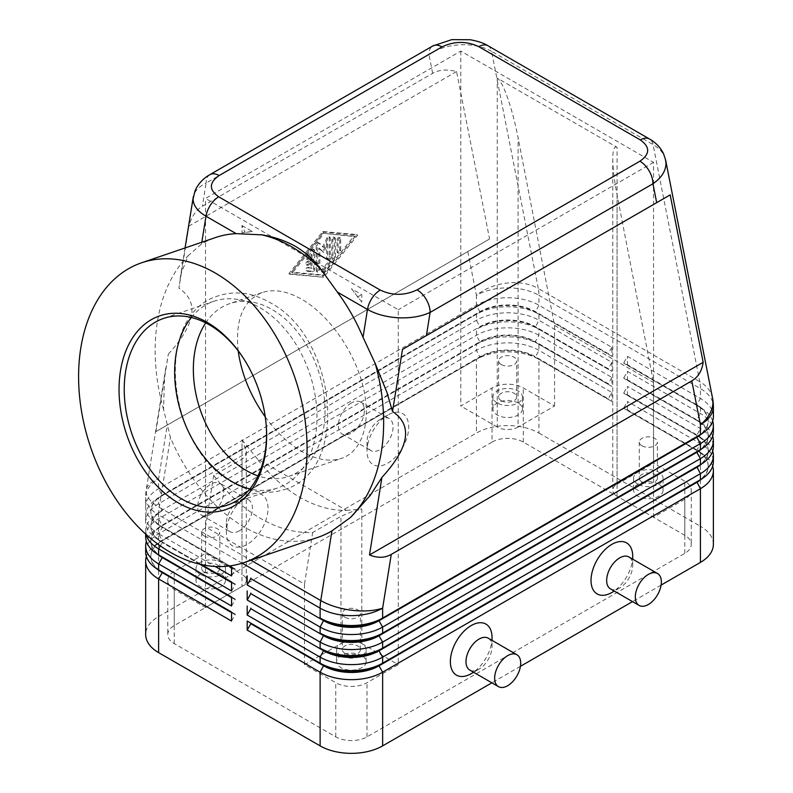<?xml version="1.0" encoding="UTF-8"?>
<svg xmlns="http://www.w3.org/2000/svg" width="793" height="793" viewBox="0 0 793 793"><rect width="100%" height="100%" fill="white"/><g stroke="black" fill="none" stroke-linecap="round" stroke-linejoin="round"><path stroke-width="0.59" stroke-dasharray="3.96 2.97" d="M205.724 322.86A91.284 62.191 71.1 0 1 229.692 303.64A91.284 62.191 71.1 0 1 272.108 309.538A91.284 62.191 71.1 0 1 324.436 399.107A91.284 62.191 71.1 0 1 288.682 476.415A91.284 62.191 71.1 0 1 257.963 475.859M487.844 45.677L487.992 45.756A18.417 10.636 -60 0 1 491.571 51.347C482.858 46.49 472.42 44.299 460.277 44.765C448.124 45.488 437.686 48.71 428.934 54.42A18.417 10.636 60 0 1 432.75 45.984M209.917 174.638A18.417 10.636 -120 0 0 206.101 183.074C198.775 186.692 194.513 191.222 193.314 196.664M317.914 537.357A158.402 107.907 71.1 0 1 244.313 527.107A158.402 107.907 71.1 0 1 170.445 437.617L163.556 409.456L164.567 376.625L168.344 354.075L155.894 431.63L489.568 238.99L456.57 71.548C447.083 69.11 439.114 69.705 432.661 73.323L202.374 206.279C196.02 210.056 191.519 216.667 188.883 226.094L178.921 288.146L181.141 273.377L188.248 255.653L201.521 244.036A158.402 107.907 71.1 0 1 215.547 237.543M145.674 551.869A44.21 25.525 180 0 1 158.62 533.828L476.415 350.347A44.21 25.525 180 0 1 507.669 342.873A44.21 25.525 180 0 1 538.933 350.347L611.869 392.456L608.221 398.78L535.285 356.672A39.045 22.541 0 0 0 507.669 350.06A39.045 22.541 0 0 0 480.062 356.672L162.268 540.142A39.045 22.541 0 0 0 150.839 556.081A39.045 22.541 0 0 0 162.218 571.991M157.341 569.146A39.045 22.541 180 0 1 150.839 556.686A39.045 22.541 180 0 1 162.268 540.747L476.415 359.378A44.21 25.525 0 0 1 507.669 351.894A44.21 25.525 0 0 1 538.933 359.378L538.933 433.067A44.21 25.525 0 0 0 507.669 425.593A44.21 25.525 0 0 0 476.415 433.067L476.415 359.378L480.062 357.266A39.045 22.541 180 0 1 507.669 350.665A39.045 22.541 180 0 1 535.285 357.266L611.869 401.486L535.285 357.266L538.933 350.347L538.933 344.331L535.285 342.229L611.869 386.439L538.933 344.331A44.21 25.525 0 0 0 507.669 336.856A44.21 25.525 0 0 0 476.415 344.331L480.062 342.229A39.045 22.541 180 0 1 507.669 335.627A39.045 22.541 180 0 1 535.285 342.229L535.285 341.624A39.045 22.541 0 0 0 507.669 335.023A39.045 22.541 0 0 0 480.062 341.624L162.268 525.105A39.045 22.541 0 0 0 150.839 541.044A39.045 22.541 0 0 0 162.218 556.954M157.341 554.109A39.045 22.541 180 0 1 150.839 541.649A39.045 22.541 180 0 1 162.268 525.7L476.415 344.331L476.415 350.347L480.062 357.266L158.62 542.848A44.21 25.525 0 0 0 146.378 556.379M158.62 542.848L158.62 616.538A44.21 25.525 0 0 0 145.674 634.588M611.869 347.344L608.221 353.658L535.285 311.55A39.045 22.541 0 0 0 507.669 304.948A39.045 22.541 0 0 0 480.062 311.55L162.268 495.02A39.045 22.541 0 0 0 150.839 510.97A39.045 22.541 0 0 0 162.268 526.909L158.62 524.797L158.62 514.915A44.21 25.525 180 0 1 145.674 496.864L145.674 506.757A44.21 25.525 180 0 1 158.62 488.706L476.415 305.236A44.21 25.525 180 0 1 507.669 297.762A44.21 25.525 180 0 1 538.933 305.236L611.869 347.344L611.869 356.364L535.285 312.155L611.869 356.364M145.674 536.831A44.21 25.525 180 0 1 158.62 518.791L476.415 335.31A44.21 25.525 180 0 1 507.669 327.836A44.21 25.525 180 0 1 538.933 335.31L611.869 377.418L611.869 386.439M611.869 362.381L608.221 368.695L535.285 326.587A39.045 22.541 0 0 0 507.669 319.985A39.045 22.541 0 0 0 480.062 326.587L162.268 510.068A39.045 22.541 0 0 0 150.839 526.007A39.045 22.541 0 0 0 162.268 541.946L158.62 539.845A44.21 25.525 180 0 1 145.674 521.794A44.21 25.525 180 0 1 158.62 503.743L476.415 320.273A44.21 25.525 180 0 1 507.669 312.799A44.21 25.525 180 0 1 538.933 320.273L611.869 362.381L611.869 371.402L538.933 329.293A44.21 25.525 0 0 0 507.669 321.819A44.21 25.525 0 0 0 476.415 329.293L476.415 335.31L480.062 342.229L158.62 527.811A44.21 25.525 0 0 0 146.378 541.341M199.866 564.249L162.268 542.551L162.268 541.946L201.571 564.636L158.62 539.845L158.62 533.828L215.171 566.47M160.335 545.891L162.268 542.551A39.045 22.541 180 0 1 150.839 526.602A39.045 22.541 180 0 1 162.268 510.662L158.62 512.774A44.21 25.525 0 0 0 145.674 530.814L145.674 534.115M162.268 510.662L158.62 512.774L162.268 510.662L158.62 503.743L158.62 497.726A44.21 25.525 0 0 0 145.674 515.777L145.674 521.794M611.869 377.418L608.221 383.733L535.285 341.624L538.933 335.31L538.933 329.293L535.285 327.192L538.933 320.273L538.933 314.256A44.21 25.525 0 0 0 507.669 306.782A44.21 25.525 0 0 0 476.415 314.256L476.415 320.273L480.062 327.192A39.045 22.541 180 0 1 507.669 320.59A39.045 22.541 180 0 1 535.285 327.192L611.869 371.402M228.979 566.024L162.268 527.504L162.268 526.909L229.831 565.915L158.62 524.797A44.21 25.525 180 0 1 145.674 506.757M145.674 515.777A44.21 25.525 0 0 0 158.62 533.828L162.268 527.504A39.045 22.541 180 0 1 150.839 511.564A39.045 22.541 180 0 1 162.268 495.625L480.062 312.155A39.045 22.541 180 0 1 507.669 305.543A39.045 22.541 180 0 1 535.285 312.155L538.933 305.236L538.933 295.343L700.427 388.59A44.21 25.525 180 0 1 713.383 406.631M665.515 159.492C664.019 153.555 659.865 148.588 653.065 144.584L491.571 51.347L538.298 288.483A44.21 30.114 -11.1 0 0 507.223 283.022A44.21 30.114 -11.1 0 0 476.415 295.343L476.415 305.236L480.062 312.155L158.62 497.726L162.268 495.625L158.62 488.706L158.62 478.823A44.21 19.894 9.1 0 0 146.239 489.866A44.21 19.894 9.1 0 0 146.12 491.501A44.21 19.894 9.1 0 0 159.254 507.322L170.445 437.617M712.679 466.145A44.21 25.525 0 0 0 700.427 452.615L623.853 408.405L623.853 407.8L696.789 449.909A39.045 22.541 180 0 1 708.218 465.848A39.045 22.541 180 0 1 696.839 481.757M627.491 410.506L627.491 401.486L700.427 443.594A44.21 25.525 180 0 1 713.383 461.635M701.716 478.913A39.045 22.541 0 0 0 708.218 466.453A39.045 22.541 0 0 0 696.789 450.513L623.853 408.405M712.679 451.108A44.21 25.525 0 0 0 700.427 437.577L623.853 393.358L623.853 392.763L696.789 434.871A39.045 22.541 180 0 1 708.218 450.811A39.045 22.541 180 0 1 696.839 466.72M627.491 395.469L627.491 386.439L700.427 428.557A44.21 25.525 180 0 1 713.383 446.598M701.716 463.875A39.045 22.541 0 0 0 708.218 451.415A39.045 22.541 0 0 0 696.789 435.466L623.853 393.358M712.679 436.071A44.21 25.525 0 0 0 700.427 422.54L623.853 378.32L623.853 377.716L696.789 419.834A39.045 22.541 180 0 1 708.218 435.773A39.045 22.541 180 0 1 696.839 451.683M623.853 377.716L627.491 371.402L700.427 413.51A44.21 25.525 180 0 1 713.383 431.561M701.716 448.838A39.045 22.541 0 0 0 708.218 436.368A39.045 22.541 0 0 0 696.789 420.429L623.853 378.32M712.679 421.033A44.21 25.525 0 0 0 700.427 407.493L623.853 363.283L623.853 362.679L696.789 404.787A39.045 22.541 180 0 1 708.218 420.736A39.045 22.541 180 0 1 696.839 436.646M623.853 362.679L627.491 356.364L700.427 398.473A44.21 25.525 180 0 1 713.383 416.523M701.716 433.801A39.045 22.541 0 0 0 708.218 421.331A39.045 22.541 0 0 0 696.789 405.392L623.853 363.283M617.073 147.32C614.268 145.912 612.83 149.728 612.761 158.769L612.761 490.213A14.74 8.505 0 0 0 617.073 496.23L617.073 147.32L497.251 78.14L497.251 427.05A14.74 8.505 0 0 0 507.669 429.538A14.74 8.505 0 0 0 518.097 427.05L518.097 137.764C515.192 123.034 511.713 109.811 507.669 98.094C503.634 86.685 500.155 80.034 497.251 78.14M612.761 158.769C612.83 168.185 614.268 180.229 617.073 194.909L653.541 382.533L653.541 463.142L684.805 481.192A22.105 12.757 180 0 1 689.89 485.772A22.105 12.757 180 0 1 691.278 490.213A22.105 12.757 180 0 1 684.805 499.233L653.541 517.284L617.073 496.23M617.073 194.909L617.073 484.196A14.74 8.505 0 0 0 612.761 490.213M204.316 536.018A9.06 5.234 180 0 1 201.66 532.321A9.06 5.234 180 0 1 207.251 527.494A9.06 5.234 180 0 1 217.123 528.624A9.06 5.234 180 0 1 219.78 532.321A9.06 5.234 180 0 1 214.189 537.148A9.06 5.234 180 0 1 204.316 536.018M204.316 572.11A9.06 5.234 180 0 1 201.66 568.412A9.06 5.234 180 0 1 207.251 563.585A9.06 5.234 180 0 1 217.123 564.715A9.06 5.234 180 0 1 219.78 568.412A9.06 5.234 180 0 1 214.189 573.25A9.06 5.234 180 0 1 204.316 572.11M200.302 574.429A14.74 8.505 180 0 1 195.99 568.412A14.74 8.505 180 0 1 205.08 560.552A14.74 8.505 180 0 1 221.138 562.396A14.74 8.505 180 0 1 225.46 568.412A14.74 8.505 180 0 1 216.36 576.273A14.74 8.505 180 0 1 200.302 574.429M221.138 574.429A14.74 8.505 0 0 0 205.08 572.586A14.74 8.505 0 0 0 195.99 580.446A14.74 8.505 0 0 0 200.302 586.463A14.74 8.505 0 0 0 216.36 588.307A14.74 8.505 0 0 0 225.46 580.446A14.74 8.505 0 0 0 221.138 574.429M641.933 445.785A9.06 5.234 180 0 1 639.277 442.088A9.06 5.234 180 0 1 644.868 437.26A9.06 5.234 180 0 1 654.74 438.39A9.06 5.234 180 0 1 657.397 442.088A9.06 5.234 180 0 1 651.796 446.915A9.06 5.234 180 0 1 641.933 445.785M641.933 481.876A9.06 5.234 180 0 1 639.277 478.179A9.06 5.234 180 0 1 644.868 473.352A9.06 5.234 180 0 1 654.74 474.482A9.06 5.234 180 0 1 657.397 478.179A9.06 5.234 180 0 1 651.796 483.016A9.06 5.234 180 0 1 641.933 481.876M637.919 484.196A14.74 8.505 180 0 1 633.597 478.179A14.74 8.505 180 0 1 642.697 470.318A14.74 8.505 180 0 1 658.755 472.162A14.74 8.505 180 0 1 659.974 472.965A14.74 8.505 180 0 1 663.067 478.179A14.74 8.505 180 0 1 653.977 486.04A14.74 8.505 180 0 1 637.919 484.196M658.755 484.196A14.74 8.505 0 0 0 642.697 482.352A14.74 8.505 0 0 0 633.597 490.213A14.74 8.505 0 0 0 637.919 496.23A14.74 8.505 0 0 0 653.977 498.073A14.74 8.505 0 0 0 663.067 490.213A14.74 8.505 0 0 0 658.755 484.196M344.975 617.232A9.06 5.234 180 0 1 342.328 613.534A9.06 5.234 180 0 1 347.919 608.697A9.06 5.234 180 0 1 357.792 609.837A9.06 5.234 180 0 1 360.438 613.534A9.06 5.234 180 0 1 354.848 618.362A9.06 5.234 180 0 1 344.975 617.232M344.975 653.323A9.06 5.234 180 0 1 342.328 649.626A9.06 5.234 180 0 1 347.919 644.788A9.06 5.234 180 0 1 357.792 645.928A9.06 5.234 180 0 1 360.438 649.626A9.06 5.234 180 0 1 354.848 654.453A9.06 5.234 180 0 1 344.975 653.323M340.96 655.642A14.74 8.505 180 0 1 336.648 649.626A14.74 8.505 180 0 1 345.748 641.765A14.74 8.505 180 0 1 361.806 643.609A14.74 8.505 0 0 0 351.378 641.121A14.74 8.505 0 0 0 340.96 643.609L340.96 516.332L351.378 511.911L361.806 508.977L361.806 643.609A14.74 8.505 180 0 1 366.118 649.626A14.74 8.505 180 0 1 357.019 657.486A14.74 8.505 180 0 1 340.96 655.642M361.806 655.642A14.74 8.505 0 0 0 345.748 653.799A14.74 8.505 0 0 0 336.648 661.659A14.74 8.505 0 0 0 340.96 667.676A14.74 8.505 0 0 0 357.019 669.52A14.74 8.505 0 0 0 366.118 661.659A14.74 8.505 0 0 0 361.806 655.642M501.265 364.572A9.06 5.234 180 0 1 498.619 360.874A9.06 5.234 180 0 1 504.209 356.047A9.06 5.234 180 0 1 514.082 357.177A9.06 5.234 180 0 1 516.729 360.874A9.06 5.234 180 0 1 511.138 365.712A9.06 5.234 180 0 1 501.265 364.572M501.265 400.673A9.06 5.234 180 0 1 498.619 396.976A9.06 5.234 180 0 1 504.209 392.139A9.06 5.234 180 0 1 514.082 393.269A9.06 5.234 180 0 1 516.729 396.976A9.06 5.234 180 0 1 511.138 401.803A9.06 5.234 180 0 1 501.265 400.673M497.251 402.983A14.74 8.505 180 0 1 492.939 396.976A14.74 8.505 180 0 1 502.038 389.115A14.74 8.505 180 0 1 518.097 390.959A14.74 8.505 180 0 1 522.409 396.976A14.74 8.505 180 0 1 513.309 404.826A14.74 8.505 180 0 1 497.251 402.983M518.097 402.983A14.74 8.505 0 0 0 502.038 401.139A14.74 8.505 0 0 0 492.939 409A14.74 8.505 0 0 0 497.251 415.017A14.74 8.505 0 0 0 513.309 416.86A14.74 8.505 0 0 0 522.409 409A14.74 8.505 0 0 0 518.097 402.983M380.035 419.527L387.846 415.017A29.47 17.02 120 0 0 367.01 451.108A29.47 17.02 120 0 0 387.846 463.142A29.47 17.02 120 0 0 408.692 427.05A29.47 17.02 120 0 0 387.846 415.017L380.035 419.527A18.417 10.636 120 0 0 367.01 442.088A18.417 10.636 120 0 0 370.827 450.523A18.417 10.636 120 0 0 380.035 449.611A18.417 10.636 120 0 0 392.069 433.374A18.417 10.636 120 0 0 389.244 418.615A18.417 10.636 120 0 0 380.035 419.527M351.378 402.983A18.417 10.636 120 0 0 339.354 419.219A18.417 10.636 120 0 0 342.17 433.979A18.417 10.636 120 0 0 351.378 433.067A18.417 10.636 120 0 0 363.412 416.831A18.417 10.636 120 0 0 360.587 402.071A18.417 10.636 120 0 0 351.378 402.983M239.377 530.814A18.417 10.636 -60 0 1 230.168 531.726A18.417 10.636 -60 0 1 226.352 523.301A18.417 10.636 -60 0 1 239.377 500.74L239.377 500.74A18.417 10.636 -60 0 1 248.586 499.828A18.417 10.636 -60 0 1 251.411 514.588A18.417 10.636 -60 0 1 239.377 530.814M247.188 496.23L247.188 496.23A29.47 17.02 120 0 0 226.352 532.321A29.47 17.02 120 0 0 247.188 544.355A29.47 17.02 120 0 0 268.024 508.263A29.47 17.02 120 0 0 247.188 496.23L239.377 500.74M210.72 514.27A18.417 10.636 -60 0 1 201.511 515.192A18.417 10.636 -60 0 1 198.686 500.433A18.417 10.636 -60 0 1 210.72 484.196A18.417 10.636 -60 0 1 219.929 483.284A18.417 10.636 -60 0 1 222.754 498.044A18.417 10.636 -60 0 1 210.72 514.27M610.471 588.882A18.417 10.636 120 0 0 619.68 587.97L619.68 587.97A18.417 10.636 120 0 0 632.705 565.409A18.417 10.636 120 0 0 628.889 556.973M632.705 556.389A29.47 17.02 -60 0 1 611.869 592.48M488.23 638.187A18.417 10.636 -60 0 1 492.047 646.622A18.417 10.636 -60 0 1 479.022 669.173L479.022 669.173A18.417 10.636 -60 0 1 469.813 670.085M473.629 672.295L479.022 669.173L473.629 672.295M492.047 637.592A29.47 17.02 -60 0 1 471.201 673.683M246.296 451.237L246.296 580.446A14.74 8.505 0 0 0 241.984 574.429L241.984 439.798L246.296 451.237C246.306 454.706 244.868 457.353 241.984 459.187L213.694 475.334C227.73 494.049 243.451 508.472 260.857 518.622C278.284 528.584 295.561 533.203 312.68 532.49L340.96 516.332M241.984 459.187L241.984 586.463A14.74 8.505 0 0 0 246.296 580.446M163.556 409.456A158.402 107.907 71.1 0 1 188.248 255.653M242.509 356.85A98.649 67.207 71.1 0 1 242.896 357.415A98.649 67.207 71.1 0 1 266.24 425.782A98.649 67.207 71.1 0 1 266.289 426.475M191.341 317.487A98.649 67.207 71.1 0 1 213.951 301.231A98.649 67.207 71.1 0 1 259.787 307.605A98.649 67.207 71.1 0 1 316.338 404.4A98.649 67.207 71.1 0 1 277.699 487.943A98.649 67.207 71.1 0 1 249.874 488.904M238.178 350.843C235.085 319.866 243.094 300.438 262.205 292.538C273.922 288.761 287.155 291.041 301.895 299.367C328.827 314.89 354.203 350.883 362.936 385.953C371.719 421.043 362.837 451.138 341.575 458.354C329.858 462.131 316.625 459.851 301.895 451.514C288.533 443.674 276.321 432.145 265.259 416.93M241.984 439.798L257.348 458.949L346.432 510.385A145.416 99.056 71.1 0 1 299.863 497.32A145.416 99.056 71.1 0 1 257.348 458.949M241.984 225.519L252.343 231.506L241.984 232.884L241.984 225.519L245.057 232.22L241.984 232.884M252.343 231.506L245.057 232.22M653.541 517.284L653.541 162.357L460.783 51.069L205.516 198.448L398.274 309.736L398.274 664.663L367.01 682.714A22.105 12.757 180 0 1 335.756 682.714L304.492 664.663L340.96 643.609M653.541 162.357L398.274 309.736M492.047 442.088L174.252 625.568A22.105 12.757 0 0 0 167.779 634.588A22.105 12.757 0 0 0 174.252 643.609L335.756 736.856A22.105 12.757 0 0 0 367.01 736.856L684.805 553.375A22.105 12.757 0 0 0 691.278 544.355A22.105 12.757 0 0 0 684.805 535.334L523.301 442.088A22.105 12.757 0 0 0 492.047 442.088L492.047 387.946A22.105 12.757 180 0 1 523.301 387.946L554.565 405.996L518.097 427.05M460.783 51.069L460.783 405.996L492.047 387.946M241.984 586.463L205.516 607.517L174.252 589.467A22.105 12.757 180 0 1 167.779 580.446A22.105 12.757 180 0 1 169.167 576.005A22.105 12.757 180 0 1 174.252 571.426L205.516 553.375L205.516 198.448M168.344 354.075C195.802 323.931 199.33 301.955 178.921 288.146M346.432 510.385L361.806 508.977M361.806 302.064L351.438 288.711L361.806 294.699L361.806 302.064L351.438 288.711M357.296 297.018L361.806 294.699M213.694 475.334L205.516 526.909L304.492 584.054L312.68 532.49M456.57 71.548L188.883 226.094M489.568 238.99L155.894 431.63M322.731 276.648L356.592 234.55L322.731 231.546L288.86 273.654L323.772 277.253L289.901 274.249L323.772 232.151L357.633 235.144L323.772 277.253M497.251 427.05L460.783 405.996M617.073 484.196L653.541 463.142M361.806 643.609L398.274 664.663M205.516 553.375L241.984 574.429M205.516 526.909L205.516 607.517M304.492 664.663L304.492 584.054M554.565 405.996L554.565 325.388L518.097 137.764M554.565 325.388L653.541 382.533M467.791 251.559L476.415 295.343A44.21 25.525 180 0 1 507.669 287.869A44.21 25.525 180 0 1 538.933 295.343A44.21 25.525 -60 0 0 538.774 291.804A44.21 25.525 -60 0 0 538.298 288.483L699.803 381.73A44.21 25.525 120 0 1 700.269 385.051A44.21 25.525 120 0 1 700.427 388.59L700.427 398.473L696.789 404.787L700.427 407.493L696.789 405.392L700.427 407.493L700.427 413.51L696.789 419.834L700.427 422.54L696.789 420.429L700.427 422.54L700.427 428.557L696.789 435.466L700.427 437.577L696.789 435.466M627.491 380.432L627.491 371.402M538.933 433.067L700.427 526.304L700.427 452.615L696.789 450.513L700.427 443.594L700.427 437.577M611.869 392.456L611.869 401.486M627.491 365.385L627.491 356.364M623.853 392.763L627.491 386.439M713.383 544.355A44.21 25.525 0 0 0 700.427 526.304M661.094 585.115L632.517 601.609M520.436 666.318L491.858 682.823M623.853 407.8L627.491 401.486M231.556 575.936L235.204 569.622L231.556 567.51M231.556 566.906L235.204 569.017L231.556 566.906M145.674 530.814A44.21 25.525 0 0 0 146.15 534.541M231.556 590.973L235.204 584.659L231.556 582.548M231.556 581.953L235.204 584.054L231.556 581.953M231.556 606.011L235.204 599.696L231.556 597.585M231.556 596.99L235.204 599.092L231.556 596.99M235.204 569.622L235.204 569.017M608.221 354.263L608.221 353.658M235.204 584.659L235.204 584.054M608.221 369.3L608.221 368.695M235.204 599.696L235.204 599.092M608.221 384.337L608.221 383.733M231.556 621.048L235.204 614.734L231.556 612.632M158.62 616.538L476.415 433.067M231.556 612.027L235.204 614.129L231.556 612.027M235.204 614.734L235.204 614.129M608.221 399.375L608.221 398.78M311.005 262.374L311.005 267.628L307.753 267.34A1.844 1.061 120 0 0 306.068 268.698A1.844 1.061 120 0 0 306.177 270.611A1.844 1.061 120 0 0 306.445 270.691L311.659 271.156A1.844 1.061 120 0 0 313.612 268.728L313.612 250.003A1.844 1.061 120 0 0 313.235 249.161A1.844 1.061 120 0 0 311.659 249.825L306.445 256.298A1.844 1.061 120 0 0 306.177 258.825A1.844 1.061 120 0 0 307.753 258.151L311.005 254.107L311.005 259.361L307.099 261.621A1.844 1.061 120 0 0 305.9 263.236A1.844 1.061 120 0 0 306.177 264.713A1.844 1.061 120 0 0 307.099 264.624L311.005 262.374L312.046 262.969L308.14 265.229A1.844 1.061 -60 0 1 307.218 265.318A1.844 1.061 -60 0 1 306.941 263.841A1.844 1.061 -60 0 1 308.14 262.215L312.046 259.965L312.046 254.712L308.794 258.756A1.844 1.061 -60 0 1 307.218 259.43A1.844 1.061 -60 0 1 307.496 256.902L312.7 250.429A1.844 1.061 -60 0 1 314.276 249.755A1.844 1.061 -60 0 1 314.652 250.598L314.652 269.323A1.844 1.061 -60 0 1 312.7 271.761L307.496 271.295A1.844 1.061 -60 0 1 307.218 271.216A1.844 1.061 -60 0 1 307.109 269.303A1.844 1.061 -60 0 1 308.794 267.935L312.046 268.222L312.046 262.969M311.005 267.628L312.046 268.222M311.005 259.361L312.046 259.965M311.005 254.107L312.046 254.712M339.662 238.366A1.844 1.061 120 0 0 339.275 237.523A1.844 1.061 120 0 0 337.858 238.019A1.844 1.061 120 0 0 337.055 239.873L337.055 251.787A1.844 1.061 120 0 0 337.441 252.63A1.844 1.061 120 0 0 338.859 252.134A1.844 1.061 120 0 0 339.662 250.281L339.662 238.366L340.703 238.971L340.703 250.875A1.844 1.061 -60 0 1 339.9 252.729A1.844 1.061 -60 0 1 338.482 253.225A1.844 1.061 -60 0 1 338.096 252.382L338.096 240.477A1.844 1.061 -60 0 1 338.898 238.624A1.844 1.061 -60 0 1 340.326 238.128A1.844 1.061 -60 0 1 340.703 238.971M322.731 233.281L353.985 236.056L322.731 274.913L291.467 272.148L322.731 233.281L355.026 236.651L323.772 275.518L292.518 272.742L323.772 233.885M291.467 272.148L292.518 272.742M353.985 236.056L355.026 236.651M322.731 231.546L323.772 232.151M288.86 273.654L289.901 274.249M322.731 274.913L323.772 275.518M356.592 234.55L357.633 235.144M331.851 257.329L322.077 269.471A1.844 1.061 120 0 0 321.809 271.989A1.844 1.061 120 0 0 323.375 271.325L333.803 258.369A1.844 1.061 120 0 0 334.448 256.694L334.448 237.969A1.844 1.061 120 0 0 334.071 237.127A1.844 1.061 120 0 0 332.654 237.622A1.844 1.061 120 0 0 331.851 239.476L331.851 257.329L332.891 257.933L332.891 240.071A1.844 1.061 -60 0 1 333.694 238.217A1.844 1.061 -60 0 1 335.112 237.731A1.844 1.061 -60 0 1 335.489 238.574L335.489 257.299A1.844 1.061 -60 0 1 334.844 258.974L324.426 271.93A1.844 1.061 -60 0 1 322.85 272.594A1.844 1.061 -60 0 1 323.118 270.076L332.891 257.933M318.826 248.05L322.731 251.837L326.637 243.54L326.637 257.794A1.844 1.061 120 0 0 327.013 258.637A1.844 1.061 120 0 0 328.441 258.151A1.844 1.061 120 0 0 329.244 256.298L329.244 237.503A1.844 1.061 120 0 0 328.857 236.661A1.844 1.061 120 0 0 326.894 237.959L322.731 246.811L318.568 242.777A1.844 1.061 120 0 0 318.439 242.678A1.844 1.061 120 0 0 317.022 243.173A1.844 1.061 120 0 0 316.219 245.027L316.219 270.691A1.844 1.061 120 0 0 316.595 271.533A1.844 1.061 120 0 0 318.023 271.037A1.844 1.061 120 0 0 318.826 269.184L318.826 248.05L319.866 248.655L319.866 269.789A1.844 1.061 -60 0 1 319.064 271.642A1.844 1.061 -60 0 1 317.636 272.138A1.844 1.061 -60 0 1 317.259 271.295L317.259 245.632A1.844 1.061 -60 0 1 318.062 243.778A1.844 1.061 -60 0 1 319.48 243.282A1.844 1.061 -60 0 1 319.609 243.372L323.772 247.416L327.935 238.564A1.844 1.061 -60 0 1 329.898 237.266A1.844 1.061 -60 0 1 330.284 238.108L330.284 256.892A1.844 1.061 -60 0 1 329.482 258.746A1.844 1.061 -60 0 1 328.064 259.242A1.844 1.061 -60 0 1 327.678 258.399L327.678 244.145L323.772 252.442L319.866 248.655M322.731 251.837L323.772 252.442M326.637 243.54L327.678 244.145M322.731 246.811L323.772 247.416M432.661 73.323L428.934 54.42L206.101 183.074L202.374 206.279M242.212 563.179L158.62 514.915A44.21 25.525 -60 0 1 158.778 511.198A44.21 25.525 -60 0 1 159.254 507.322L250.905 560.235M165.806 367.952L146.239 489.866A44.21 44.21 0 0 0 145.674 496.864A44.21 25.525 180 0 1 158.62 478.823L167.254 425.078M158.62 527.811L158.62 533.828L162.268 540.747M158.62 512.774L158.62 518.791L162.268 525.7M174.252 625.568L174.252 571.426M201.521 244.036L201.809 242.232M335.756 736.856L335.756 682.714M174.252 643.609L174.252 589.467M684.805 535.334L684.805 481.192M523.301 442.088L523.301 387.946M367.01 736.856L367.01 682.714M684.805 553.375L684.805 499.233M307.099 261.621L308.14 262.215M307.099 264.624L308.14 265.229M307.753 267.34L308.794 267.935M306.445 270.691L307.496 271.295M311.659 271.156L312.7 271.761M313.612 268.728L314.652 269.323M313.612 250.003L314.652 250.598M307.753 258.151L308.794 258.756M306.445 256.298L307.496 256.902M311.659 249.825L312.7 250.429M337.055 239.873L338.096 240.477M337.055 251.787L338.096 252.382M339.662 250.281L340.703 250.875M322.077 269.471L323.118 270.076M323.375 271.325L324.426 271.93M333.803 258.369L334.844 258.974M334.448 256.694L335.489 257.299M331.851 239.476L332.891 240.071M334.448 237.969L335.489 238.574M318.568 242.777L319.609 243.372M316.219 245.027L317.259 245.632M316.219 270.691L317.259 271.295M318.826 269.184L319.866 269.789M326.637 257.794L327.678 258.399M326.894 237.959L327.935 238.564M329.244 237.503L330.284 238.108M329.244 256.298L330.284 256.892M712.54 398.086A44.21 30.114 -11.1 0 0 699.803 381.73L653.065 144.584A18.417 10.636 120 0 0 649.695 139.122M284.598 489.489C350.972 470.18 336.529 336.866 269.977 302.579C252.65 292.667 235.481 290.407 218.462 295.789C152.097 315.089 166.54 448.402 233.083 482.689C250.41 492.612 267.578 494.872 284.598 489.489M162.268 541.946L158.62 539.845M162.268 526.909L158.62 524.797M162.268 495.625L158.62 497.726M201.66 532.321L201.66 568.412M195.99 568.412L195.99 580.446M639.277 442.088L639.277 478.179M633.597 478.179L633.597 490.213M342.328 613.534L342.328 649.626M336.648 649.626L336.648 661.659M498.619 360.874L498.619 396.976M492.939 396.976L492.939 409M367.01 442.088L367.01 451.108M342.17 433.979L370.827 450.523M226.352 523.301L226.352 532.321M201.511 515.192L230.168 531.726M619.68 587.97L614.288 591.082M632.705 565.409L632.705 559.174M492.047 646.622L492.047 640.387M185.066 247.951L180.12 278.779M242.123 356.255L242.896 357.415M266.339 427.179L266.24 425.782M227.264 505.171L277.699 487.943M288.682 476.415L341.575 458.354M262.205 292.538L229.692 303.64M213.951 301.231L163.507 318.449M248.586 499.828L219.929 483.284M360.587 402.071L389.244 418.615M522.409 409L522.409 396.976M516.729 396.976L516.729 360.874M366.118 661.659L366.118 649.626M360.438 649.626L360.438 613.534M663.067 490.213L663.067 478.179M657.397 478.179L657.397 442.088M225.46 580.446L225.46 568.412M219.78 568.412L219.78 532.321M167.779 580.446L167.779 634.588M691.278 490.213L691.278 544.355M708.218 421.331L708.218 420.736M708.218 436.368L708.218 435.773M708.218 451.415L708.218 450.811M696.789 450.513L700.427 452.615M708.218 466.453L708.218 465.848M150.839 510.97L150.839 511.564M150.839 526.007L150.839 526.602M150.839 541.044L150.839 541.649M150.839 556.081L150.839 556.686M306.177 264.713L307.218 265.318M306.177 270.611L307.218 271.216M306.177 258.825L307.218 259.43M313.235 249.161L314.276 249.755M339.275 237.523L340.326 238.128M337.441 252.63L338.482 253.225M321.809 271.989L322.85 272.594M334.071 237.127L335.112 237.731M318.439 242.678L319.48 243.282M316.595 271.533L317.636 272.138M328.857 236.661L329.898 237.266M327.013 258.637L328.064 259.242"/><path stroke-width="1.19" d="M257.963 475.859A91.284 62.191 71.1 0 1 246.266 470.507A91.284 62.191 71.1 0 1 205.724 322.86M219.126 175.55L441.959 46.896A18.417 10.636 60 0 0 432.75 45.984L209.917 174.638C203.137 178.455 198.161 183.867 195.009 190.875L193.076 199.033C193.244 205.476 197.556 211.206 205.992 216.221A18.417 10.636 -60 0 1 210.512 204.971A18.417 10.636 -60 0 1 218.749 196.823C208.817 189.795 208.946 182.707 219.126 175.55A18.417 10.636 -120 0 0 209.917 174.638M141.65 262.77A158.402 107.907 71.1 0 1 215.25 273.02A158.402 107.907 71.1 0 1 306.048 428.438A158.402 107.907 71.1 0 1 244.016 562.584A158.402 107.907 71.1 0 1 170.416 552.344A158.402 107.907 71.1 0 1 79.617 396.926A158.402 107.907 71.1 0 1 141.65 262.77L215.547 237.543A158.402 107.907 71.1 0 1 236.145 233.638L262.334 234.887C274.497 237.008 285.569 240.854 295.561 246.425C305.067 252.154 313.275 259.44 320.194 268.292L337.332 292.052A158.402 107.907 71.1 0 1 363.025 337.283L375.248 363.62L386.845 392.139L392.525 411.468L402.487 349.416L426.396 335.617L430.113 312.412A18.417 10.636 -120 0 0 426.307 299.576A18.417 10.636 -120 0 0 417.088 289.851C404.708 295.73 392.426 295.799 380.253 290.069A18.417 10.636 120 0 0 372.016 298.208A18.417 10.636 120 0 0 367.486 309.458C376.199 314.345 386.637 317.121 398.78 317.805C410.923 318.271 421.37 316.466 430.113 312.412L652.956 183.758C661.421 177.88 665.763 171.139 665.981 163.536L665.515 159.492M441.959 46.896C454.349 41.028 466.631 40.949 478.803 46.678L640.308 139.925C650.23 146.953 650.111 154.05 639.931 161.197A18.417 10.636 60 0 1 649.14 170.921A18.417 10.636 60 0 1 652.956 183.758L656.683 202.661L670.174 194.87L703.163 362.302C701.934 370.926 698.147 377.131 691.803 380.898L391.266 554.406C384.833 558.014 377.577 558.193 369.488 554.951L381.939 477.396L370.272 495.387L350.556 517.423L331.95 530.854A158.402 107.907 71.1 0 1 317.914 537.357L244.016 562.584M162.218 571.991A39.045 22.541 0 0 0 162.268 572.021L158.62 569.919A44.21 25.525 180 0 1 145.674 551.869L145.674 545.852A44.21 25.525 0 0 0 158.62 563.902L231.556 606.011L231.556 596.99L158.62 554.882A44.21 25.525 180 0 1 145.674 536.831L145.674 534.115M146.378 556.379A44.21 25.525 0 0 0 145.674 560.899L145.674 634.588A44.21 25.525 0 0 0 158.62 652.629L158.62 578.94L231.556 621.048L231.556 612.027L158.62 569.919L158.62 563.902L162.268 557.588A39.045 22.541 180 0 1 157.341 554.109M162.218 556.954A39.045 22.541 0 0 0 162.268 556.983L158.62 554.882L158.62 548.865L231.556 590.973L231.556 581.953L201.571 564.636L231.556 581.953M146.378 541.341A44.21 25.525 0 0 0 145.674 545.852M696.839 481.757A39.045 22.541 180 0 1 696.789 481.787L378.995 665.268A39.045 22.541 180 0 1 351.378 671.869A39.045 22.541 180 0 1 323.772 665.268L247.188 621.048L247.188 630.078L320.124 672.186A44.21 25.525 0 0 0 351.378 679.66A44.21 25.525 0 0 0 382.642 672.186L700.427 488.706A44.21 25.525 0 0 0 713.383 470.665L713.383 544.355A44.21 25.525 0 0 1 700.427 562.396L661.094 585.115M247.188 630.078L250.836 623.754L323.772 665.862A39.045 22.541 0 0 0 351.378 672.474A39.045 22.541 0 0 0 378.995 665.862L382.642 663.156A44.21 25.525 180 0 1 351.378 670.63A44.21 25.525 180 0 1 320.124 663.156L247.188 621.048M701.716 463.875A39.045 22.541 0 0 1 696.789 467.355L378.995 650.825A39.045 22.541 0 0 1 351.378 657.427A39.045 22.541 0 0 1 323.772 650.825L250.836 608.717L247.188 615.031L320.124 657.139L320.124 663.156L323.772 665.268L320.124 672.186L320.124 745.876A44.21 25.525 0 0 0 351.378 753.35A44.21 25.525 0 0 0 382.642 745.876L382.642 672.186L378.995 665.862L696.789 482.392A39.045 22.541 0 0 0 701.716 478.913M382.642 633.082A44.21 25.525 180 0 1 351.378 640.556A44.21 25.525 180 0 1 320.124 633.082L323.772 635.183A39.045 22.541 180 0 0 351.378 641.795A39.045 22.541 180 0 0 378.995 635.183L382.642 633.082L382.642 627.065L700.427 443.594A44.21 25.525 0 0 0 713.383 425.544L713.383 431.561A44.21 25.525 180 0 1 700.427 449.611L382.642 633.082M696.839 436.646A39.045 22.541 180 0 1 696.789 436.675L378.995 620.146L378.995 620.75A39.045 22.541 0 0 1 351.378 627.352A39.045 22.541 0 0 1 323.772 620.75L250.836 578.642L247.188 584.956L320.124 627.065A44.21 25.525 0 0 0 351.378 634.539A44.21 25.525 0 0 0 382.642 627.065L378.995 620.75L696.789 437.27A39.045 22.541 0 0 0 701.716 433.801M691.803 380.898L700.427 424.681A44.21 25.525 180 0 0 713.383 406.631L713.383 416.523A44.21 25.525 180 0 1 700.427 434.564L382.642 618.044A44.21 25.525 180 0 1 351.378 625.518A44.21 25.525 180 0 1 320.124 618.044L323.772 620.146A39.045 22.541 180 0 0 351.378 626.748A39.045 22.541 180 0 0 378.995 620.146L382.642 618.044L382.642 608.152A44.21 25.525 180 0 1 351.378 615.636A44.21 25.525 180 0 1 320.124 608.152L320.124 618.044M382.642 648.119A44.21 25.525 180 0 1 351.378 655.593A44.21 25.525 180 0 1 320.124 648.119L323.772 650.23A39.045 22.541 180 0 0 351.378 656.832A39.045 22.541 180 0 0 378.995 650.23L382.642 648.119L382.642 642.102L700.427 458.632A44.21 25.525 0 0 0 713.383 440.581L713.383 446.598A44.21 25.525 180 0 1 700.427 464.648L382.642 648.119M696.839 451.683A39.045 22.541 180 0 1 696.789 451.713L378.995 635.183L378.995 635.788A39.045 22.541 0 0 1 351.378 642.389A39.045 22.541 0 0 1 323.772 635.788L250.836 593.679L247.188 599.994L320.124 642.102A44.21 25.525 0 0 0 351.378 649.576A44.21 25.525 0 0 0 382.642 642.102L378.995 635.788L696.789 452.317A39.045 22.541 0 0 0 701.716 448.838M323.772 650.23L320.124 657.139A44.21 25.525 0 0 0 351.378 664.623A44.21 25.525 0 0 0 382.642 657.139L700.427 473.669A44.21 25.525 0 0 0 713.383 455.618L713.383 461.635A44.21 25.525 180 0 1 700.427 479.686L382.642 663.156L382.642 657.139L378.995 650.825L378.995 650.23L700.427 464.648L700.427 458.632L696.789 452.317L700.427 449.611L700.427 443.594L696.789 437.27L700.427 434.564L700.427 424.681A44.21 30.114 -11.1 0 0 712.927 401.783A44.21 30.114 -11.1 0 0 712.54 398.086L665.654 160.146M657.546 573.517L628.889 556.973A18.417 10.636 120 0 0 619.68 557.885A18.417 10.636 120 0 0 607.646 574.122A18.417 10.636 120 0 0 610.471 588.882L639.128 605.426A18.417 10.636 120 0 0 648.337 604.504A18.417 10.636 120 0 0 660.371 588.277A18.417 10.636 120 0 0 657.546 573.517A18.417 10.636 120 0 0 648.337 574.429A18.417 10.636 120 0 0 636.303 590.666A18.417 10.636 120 0 0 639.128 605.426M614.288 591.082L611.869 592.48A29.47 17.02 -60 0 1 591.023 580.446A29.47 17.02 -60 0 1 611.869 544.355A29.47 17.02 -60 0 1 632.705 556.389L632.705 559.174M498.46 686.629L469.813 670.085A18.417 10.636 -60 0 1 466.988 655.325A18.417 10.636 -60 0 1 479.022 639.099A18.417 10.636 -60 0 1 488.23 638.187L516.887 654.731A18.417 10.636 -60 0 1 519.702 669.49A18.417 10.636 -60 0 1 507.669 685.717A18.417 10.636 -60 0 1 498.46 686.629A18.417 10.636 -60 0 1 495.645 671.869A18.417 10.636 -60 0 1 507.669 655.642A18.417 10.636 -60 0 1 516.887 654.731M471.201 673.683L473.629 672.295L471.201 673.683A29.47 17.02 -60 0 1 450.365 661.659A29.47 17.02 -60 0 1 471.201 625.558A29.47 17.02 -60 0 1 492.047 637.592L492.047 640.387M193.314 196.664L185.066 247.951M260.927 234.639A158.402 107.907 71.1 0 1 291.814 246.871A158.402 107.907 71.1 0 1 321.066 269.362M207.32 322.454A102.337 69.715 71.1 0 1 242.123 356.255A102.337 69.715 71.1 0 1 266.339 427.179A102.337 69.715 71.1 0 1 178.346 502.911A102.337 69.715 71.1 0 1 120.477 370.906A102.337 69.715 71.1 0 1 207.32 322.454M266.289 426.475A98.649 67.207 71.1 0 1 227.264 505.171A98.649 67.207 71.1 0 1 181.419 498.787A98.649 67.207 71.1 0 1 124.878 402.001A98.649 67.207 71.1 0 1 163.507 318.449A98.649 67.207 71.1 0 1 209.352 324.833A98.649 67.207 71.1 0 1 242.509 356.85M249.874 488.904A98.649 67.207 71.1 0 1 231.863 481.569A98.649 67.207 71.1 0 1 191.341 317.487M392.525 411.468C412.935 425.266 409.406 447.252 381.939 477.396M375.248 363.62A158.402 107.907 71.1 0 1 350.556 517.423M265.259 416.93C250.429 395.876 241.409 373.85 238.178 350.843M713.383 425.544A44.21 25.525 0 0 0 712.679 421.033M696.789 436.675L700.427 434.564L696.789 436.675M713.383 440.581A44.21 25.525 0 0 0 712.679 436.071M696.789 451.713L700.427 449.611L696.789 451.713M713.383 455.618A44.21 25.525 0 0 0 712.679 451.108M696.839 466.72A39.045 22.541 180 0 1 696.789 466.75L700.427 464.648L696.789 466.75L700.427 473.669L700.427 479.686L696.789 481.787L700.427 479.686L696.789 481.787L700.427 488.706L700.427 562.396M250.836 578.642L250.836 578.038M247.188 575.936L247.188 584.956M250.836 593.679L250.836 593.075M247.188 590.973L247.188 599.994M250.836 608.717L250.836 608.122M247.188 606.011L247.188 615.031M231.556 566.906L229.831 565.915L231.556 566.906L231.556 575.936L215.171 566.47M320.124 745.876L158.62 652.629M713.383 470.665A44.21 25.525 0 0 0 712.679 466.145M632.517 601.609L520.436 666.318M491.858 682.823L382.642 745.876M250.836 623.754L250.836 623.159M231.556 567.51L228.979 566.024M146.15 534.541A44.21 25.525 0 0 0 158.62 548.865L160.335 545.891M231.556 582.548L199.866 564.249M231.556 597.585L162.268 557.588L162.268 556.983L231.556 596.99M145.674 560.899A44.21 25.525 0 0 0 158.62 578.94L162.268 572.625A39.045 22.541 180 0 1 157.341 569.146M231.556 612.632L162.268 572.625L162.268 572.021L231.556 612.027M703.163 362.302L369.488 554.951M670.174 194.87L402.487 349.416M426.396 335.617L656.683 202.661M478.803 46.678A18.417 10.636 -60 0 1 487.041 45.32A18.417 10.636 -60 0 1 487.992 45.756A18.417 10.636 -60 0 1 488.012 45.766L649.517 139.013A18.417 10.636 120 0 0 649.497 138.993A18.417 10.636 120 0 0 648.545 138.557A18.417 10.636 120 0 0 640.308 139.925M337.332 292.052L367.486 309.458L363.025 337.283M201.809 242.232L205.992 216.221L236.145 233.638M242.212 563.179L320.124 608.152A44.21 25.525 120 0 1 320.283 604.435A44.21 25.525 120 0 1 320.759 600.569A44.21 19.894 9.1 0 0 351.834 610.263A44.21 19.894 9.1 0 0 382.642 608.152L391.266 554.406M323.772 635.183L320.124 642.102L320.124 648.119M323.772 620.146L320.124 627.065L320.124 633.082M331.95 530.854L320.759 600.569L250.905 560.235M323.772 665.268L320.124 663.156M380.253 290.069L218.749 196.823M639.931 161.197L417.088 289.851M162.268 572.021L158.62 569.919M162.268 556.983L158.62 554.882M432.75 45.984L451.742 39.65L470.279 39.739C478.338 41.286 484.245 43.288 487.992 45.756M665.644 160.127L663.563 153.763C660.44 147.448 655.752 142.532 649.487 139.003M713.383 406.631A44.21 44.21 0 0 0 712.54 398.086"/></g></svg>
